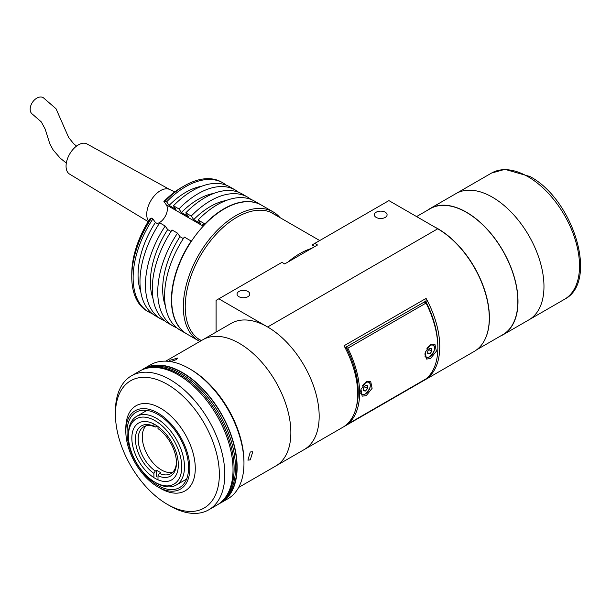 <?xml version="1.0" encoding="UTF-8"?>
<svg xmlns="http://www.w3.org/2000/svg" width="611" height="611" viewBox="0 0 611 611"><rect width="100%" height="100%" fill="white"/><g stroke="black" fill="none" stroke-linecap="round" stroke-linejoin="round"><path stroke-width="0.92" d="M427.433 210.299A72.9 42.09 60 0 1 429.991 208.595A72.9 42.09 60 0 1 466.445 212.208A72.9 42.09 60 0 1 514.072 276.447A72.9 42.09 60 0 1 502.891 334.866A72.9 42.09 60 0 1 500.142 336.233M429.991 208.595L455.974 193.595A72.9 42.09 60 0 1 492.42 197.208A72.9 42.09 60 0 1 540.048 261.447A72.9 42.09 60 0 1 528.874 319.866L564.427 299.344C599.101 281.954 573.485 199.415 529.905 176.495L504.93 169.339L491.527 173.073A72.9 42.09 60 0 1 527.973 176.686A72.9 42.09 60 0 1 575.6 240.925A72.9 42.09 60 0 1 564.427 299.344M385.22 212.208A6.385 3.681 0 0 0 378.27 211.406A6.385 3.681 0 0 0 374.329 214.812A6.385 3.681 0 0 0 376.2 217.417A6.385 3.681 0 0 0 383.15 218.219A6.385 3.681 0 0 0 387.091 214.812A6.385 3.681 0 0 0 385.22 212.208M247.936 291.47A6.385 3.681 0 0 0 240.986 290.668A6.385 3.681 0 0 0 237.045 294.074A6.385 3.681 0 0 0 238.916 296.679A6.385 3.681 0 0 0 245.866 297.473A6.385 3.681 0 0 0 249.807 294.074A6.385 3.681 0 0 0 247.936 291.47M165.741 361.162L231.179 323.379A72.9 42.09 60 0 1 267.633 326.992L218.814 298.81L216.08 300.391L216.08 332.101M218.814 298.81L281.961 262.356L284.695 263.929L317.514 244.988L314.78 243.407L388.917 200.607L437.728 228.789A72.9 42.09 60 0 1 485.355 293.028A72.9 42.09 60 0 1 474.182 351.447L304.079 449.65A72.9 42.09 60 0 0 315.253 391.231A72.9 42.09 60 0 0 267.633 326.992A72.9 42.09 60 0 1 315.253 391.231A72.9 42.09 60 0 1 304.079 449.65L275.767 465.994A72.9 42.09 60 0 0 286.941 407.583A72.9 42.09 60 0 0 239.313 343.336A72.9 42.09 60 0 1 286.941 407.583A72.9 42.09 60 0 1 275.767 466.002L238.649 487.433M314.78 243.407L312.091 244.958L314.833 246.531M426.081 302.132L426.081 298.397A72.9 42.09 60 0 1 426.081 379.148L426.081 378.828M426.081 379.148L344.039 426.516A72.9 42.09 -120 0 0 344.039 345.757L426.081 298.397M287.941 262.058A72.9 42.09 -60 0 1 311.526 248.44M430.511 344.65L434.94 344.329L436.376 351.21L430.511 358.542L426.432 359.062L425.256 352.318L430.511 344.65M366.249 381.753L370.678 381.432L372.107 388.321L366.249 395.645L362.17 396.165L360.986 389.421L366.249 381.753M437.835 346.972A70.968 40.975 -120 0 0 437.835 346.193A70.968 40.975 -120 0 0 425.623 301.246L424.255 302.033L426.043 303.064L347.827 348.224L346.04 347.193L345.093 347.735M347.422 423.774L347.827 424.011A72.9 42.09 -120 0 0 347.827 348.224M356.32 406.979A70.968 40.975 -120 0 0 346.04 347.193M425.623 301.246L345.055 347.659M426.043 303.064A72.9 42.09 60 0 1 426.043 378.858L347.827 424.011M360.62 393.178A7.156 4.132 120 0 0 361.651 394.309C362.002 394.905 363.255 394.798 365.424 393.973C370.51 388.711 371.641 384.693 368.807 381.913A7.156 4.132 120 0 0 366.027 381.883M364.553 386.717L367.555 388.451L367.555 385.717L365.508 385.533L363.453 388.084L363.453 390.819L365.508 391.002L363.453 389.818M367.555 388.451L365.508 391.002M370.289 385.35A7.156 4.132 120 0 0 368.807 381.913M424.889 356.076A7.156 4.132 120 0 0 425.92 357.206C426.264 357.802 427.524 357.687 429.693 356.87C434.78 351.608 435.91 347.59 433.077 344.81A7.156 4.132 120 0 0 430.289 344.78M428.823 349.614L431.824 351.348L431.824 348.614L429.77 348.43L427.723 350.981L427.723 353.716L429.77 353.899L427.723 352.715M431.824 351.348L429.77 353.899M434.558 348.247A7.156 4.132 120 0 0 433.077 344.81M202.867 339.731A72.9 42.09 60 0 1 239.313 343.336A72.9 42.09 60 0 0 202.867 339.731M128.425 436.101L128.425 434.52A39.639 22.89 60 0 1 136.635 416.374A39.639 22.89 60 0 1 156.454 418.336A39.639 22.89 60 0 1 182.353 453.27A39.639 22.89 60 0 1 176.274 485.035A39.639 22.89 60 0 1 156.454 483.072L155.087 482.278A37.706 21.775 60 0 1 128.425 436.101A37.706 21.775 60 0 1 155.087 420.704A37.706 21.775 60 0 1 181.75 466.888A37.706 21.775 60 0 1 155.087 482.278L156.454 483.072M155.087 478.337A32.872 18.979 60 0 1 133.61 449.368A32.872 18.979 60 0 1 138.651 423.026A32.872 18.979 60 0 1 155.087 424.653A32.872 18.979 60 0 1 176.564 453.622A32.872 18.979 60 0 1 171.523 479.963A32.872 18.979 60 0 1 155.087 478.337M153.896 477.611L153.896 473.38L155.263 470.997L156.63 470.21A27.075 15.634 -120 0 0 158.677 471.524A27.075 15.634 -120 0 0 160.731 472.578L159.364 473.365L157.997 475.748L157.997 479.803M155.263 470.997A27.075 15.634 60 0 1 139.262 447.137A27.075 15.634 60 0 1 143.776 426.761A27.075 15.634 60 0 1 155.263 427.043L153.896 426.249L153.896 423.996M157.997 426.929A27.075 15.634 -120 0 0 156.63 426.257L155.263 427.043M172.745 472.196A27.075 15.634 60 0 1 161.419 469.943A27.075 15.634 60 0 1 144.333 447.962A27.075 15.634 60 0 1 145.983 425.852M176.442 462.031A27.075 15.634 60 0 1 170.851 473.655A27.075 15.634 60 0 1 159.364 473.365M156.63 426.257L156.63 425.6M153.896 473.38A29.007 16.749 60 0 1 135.436 439.156A29.007 16.749 60 0 1 153.896 426.249M156.63 476.557L156.63 470.21M157.997 426.547L157.997 428.617A29.007 16.749 60 0 1 176.457 462.84A29.007 16.749 60 0 1 157.997 475.748M250.281 451.98L252.748 451.773L250.281 459.877L247.913 460.144L250.281 451.98M168.636 361.353L170.164 360.207L177.595 358.099L176.083 359.68L170.66 361.628M157.821 485.44A43.511 25.12 -120 0 0 179.573 487.593A43.511 25.12 -120 0 0 186.24 452.728A43.511 25.12 -120 0 0 157.821 414.388A43.511 25.12 -120 0 0 136.07 412.234A43.511 25.12 -120 0 0 129.395 447.099A43.511 25.12 -120 0 0 157.821 485.44M160.556 488.441L157.821 486.86A45.252 26.128 -120 0 0 189.815 468.385A45.252 26.128 -120 0 0 157.821 412.967A45.252 26.128 -120 0 0 125.828 431.442A45.252 26.128 -120 0 0 157.821 486.86L160.556 488.441A49.117 28.358 -120 0 0 185.11 490.87A49.117 28.358 -120 0 0 192.641 451.514A49.117 28.358 -120 0 0 160.556 408.232A49.117 28.358 -120 0 0 135.993 405.796A49.117 28.358 -120 0 0 125.828 428.28L125.828 431.442M219.005 503.777A77.353 44.656 -120 0 0 221.106 502.693L227.941 498.744A77.353 44.656 -120 0 0 243.965 463.337L243.965 461.756A75.413 43.541 60 0 0 190.64 369.388L189.273 368.601A77.353 44.656 -120 0 0 150.596 364.767L143.761 368.716A77.353 44.656 -120 0 0 141.76 369.999M221.106 502.693A77.353 44.656 -120 0 0 232.967 440.707A77.353 44.656 -120 0 0 182.429 372.55A77.353 44.656 -120 0 0 143.761 368.716M243.965 463.337A77.353 44.656 -120 0 0 189.273 368.601L190.64 369.388M146.289 368.387A76.963 44.435 60 0 1 179.695 374.444A76.963 44.435 60 0 1 228.583 437.896A76.963 44.435 60 0 1 222.656 500.669A76.963 44.435 -120 0 0 228.583 437.896A76.963 44.435 -120 0 0 179.695 374.444A76.963 44.435 -120 0 0 146.289 368.387M115.433 414.388L115.433 411.234A77.353 44.656 60 0 1 131.449 375.818A77.353 44.656 60 0 1 170.125 379.652A77.353 44.656 60 0 1 220.655 447.817A77.353 44.656 60 0 1 208.802 509.795A77.353 44.656 60 0 1 170.125 505.961L167.391 504.388A73.48 42.426 -120 0 0 219.349 474.388A73.48 42.426 -120 0 0 167.391 384.388A73.48 42.426 -120 0 0 115.433 414.388A73.48 42.426 -120 0 0 167.391 504.388L170.125 505.961M208.802 509.795L217.004 505.06A77.353 44.656 -120 0 0 228.865 443.074A77.353 44.656 -120 0 0 178.328 374.917A77.353 44.656 -120 0 0 139.659 371.083L131.449 375.818M220.884 502.318A76.963 44.435 -120 0 0 230.966 440.233A76.963 44.435 -120 0 0 181.062 373.657A76.963 44.435 -120 0 0 143.967 369.097A76.963 44.435 -120 0 1 181.062 373.657A76.963 44.435 -120 0 1 230.966 440.233A76.963 44.435 -120 0 1 220.884 502.318M220.678 502.494L220.915 502.357A76.963 44.435 -120 0 0 232.715 440.684A76.963 44.435 -120 0 0 182.429 372.863A76.963 44.435 -120 0 0 143.952 369.052L143.715 369.189M491.527 173.073L455.974 193.595A72.9 42.09 60 0 1 492.42 197.208A72.9 42.09 60 0 1 540.048 261.447A72.9 42.09 60 0 1 528.874 319.866L502.891 334.866M434.253 226.78A72.709 41.976 60 0 1 438.003 228.789A72.709 41.976 60 0 1 484.79 339.777M416.572 216.569L430.091 208.763A72.709 41.976 60 0 1 466.445 212.368A72.709 41.976 60 0 1 513.943 276.439A72.709 41.976 60 0 1 502.8 334.698L476.733 349.744M201.202 340.686A73.099 42.205 -60 0 1 188.944 282.404A73.099 42.205 -60 0 1 236.915 217.241A73.099 42.205 -60 0 1 276.027 215.324M199.866 341.457A74.45 42.984 -60 0 1 198.735 340.846A74.45 42.984 -60 0 1 187.325 281.19A74.45 42.984 -60 0 1 235.961 215.584A74.45 42.984 -60 0 1 273.186 211.902A74.45 42.984 -60 0 1 279.96 217.6M198.735 340.846L187.111 334.141A74.45 42.984 -60 0 1 175.701 274.484A74.45 42.984 -60 0 1 224.336 208.878A74.45 42.984 -60 0 1 261.561 205.189L273.186 211.902M157.18 223.511A11.219 6.477 120 0 0 159.456 222.58A11.219 6.477 120 0 0 166.329 204.876L163.908 201.439A70.578 40.754 -60 0 1 181.673 187.401L184.415 185.828A74.45 42.984 120 0 0 165.26 201.05L166.627 201.836A74.45 42.984 -60 0 1 223.007 182.926A74.45 42.984 -60 0 1 226.261 185.171M166.627 201.836L169.117 205.388A67.485 38.967 -60 0 1 185.782 192.297A67.485 38.967 -60 0 1 201.531 186.294M169.117 205.388L175.953 209.329L173.463 205.785A74.45 42.984 -60 0 1 229.843 186.874L235.311 190.029A74.45 42.984 -60 0 1 238.573 192.282M173.463 205.785L178.931 208.947L181.429 212.491A67.485 38.967 -60 0 1 198.086 199.4A67.485 38.967 -60 0 1 213.835 193.397M181.429 212.491L188.264 216.439L185.767 212.888A74.45 42.984 -60 0 1 242.147 193.977L247.615 197.139A74.45 42.984 -60 0 1 250.877 199.385M185.767 212.888L191.235 216.05L193.733 219.593A67.485 38.967 -60 0 1 210.39 206.51A67.485 38.967 -60 0 1 226.146 200.5M193.733 219.593L200.568 223.542L198.079 219.998A74.45 42.984 -60 0 1 254.451 201.088L261.287 205.029A74.45 42.984 120 0 0 204.914 223.939L205.09 224.199M223.007 182.926L221.633 182.139A74.45 42.984 120 0 0 184.415 185.828M165.26 201.05L163.908 201.439M152.131 313.58A74.45 42.984 -60 0 1 148.557 311.877A74.45 42.984 -60 0 1 152.887 218.929L151.52 218.135A74.45 42.984 120 0 0 131.77 277.004A74.45 42.984 120 0 0 147.19 311.091L148.557 311.877M131.77 277.004L131.77 273.85A70.578 40.754 -60 0 1 150.169 218.524L151.52 218.135M198.079 219.998L204.914 223.939M191.235 216.05A74.45 42.984 -60 0 1 247.615 197.139M178.931 208.947A74.45 42.984 -60 0 1 235.311 190.029M203.692 225.673L202.821 224.428L204.135 225.192M191.373 241.307L191.174 241.032A74.45 42.984 120 0 0 186.844 333.98A74.45 42.984 120 0 0 186.981 334.057M186.844 333.98L180.008 330.032A74.45 42.984 -60 0 1 184.339 237.083L191.174 241.032M183.338 238.611L179.993 236.686L177.503 233.135A74.45 42.984 -60 0 0 173.165 326.083A74.45 42.984 -60 0 0 176.747 327.786M165.344 305.805A67.485 38.967 -60 0 1 179.993 236.686M173.165 326.083L167.697 322.929A74.45 42.984 -60 0 1 172.035 229.98L177.503 233.135M171.034 231.508L167.689 229.576L165.199 226.032L159.731 222.87A74.45 42.984 -60 0 0 155.393 315.826L160.861 318.98A74.45 42.984 -60 0 1 165.199 226.032M153.04 298.703A67.485 38.967 -60 0 1 167.689 229.576M158.723 224.405L155.385 222.473L152.887 218.929M164.435 320.683A74.45 42.984 -60 0 1 160.861 318.98M140.736 291.6A67.485 38.967 -60 0 1 155.385 222.473M76.512 146.105L73.618 143.677L68.661 137.513L56.029 108.743L43.381 97.76A9.86 6.515 123.8 0 0 30.55 106.49A9.86 6.515 123.8 0 0 32.414 114.15L41.342 121.948L45.191 129.158L49.835 143.845L53.172 149.985L60.252 158.188L66.332 163.068M148.183 221.648L69.562 174.089A17.406 10.051 -60 0 1 66.805 160.899A17.406 10.051 -60 0 1 86.968 143.952L169.805 189.547M148.519 221.106A19.338 11.166 -60 0 1 147.564 208.466A19.338 11.166 -60 0 1 169.644 189.471L174.784 191.938M267.633 326.992L437.728 228.789M360.734 390.635A6.767 3.91 120 0 0 365.508 393.797A6.767 3.91 120 0 0 370.289 385.503A6.767 3.91 120 0 0 365.508 382.746A6.767 3.91 120 0 0 362.651 385.48M424.996 353.532A6.767 3.91 120 0 0 429.77 356.694A6.767 3.91 120 0 0 434.558 348.4A6.767 3.91 120 0 0 429.77 345.643A6.767 3.91 120 0 0 426.921 348.377M166.329 204.876L203.219 226.177M197.811 338.525L201.378 340.587M270.711 212.261L319.721 240.551M176.274 485.035L186.607 479.07M136.635 416.374L146.968 410.409"/></g></svg>
